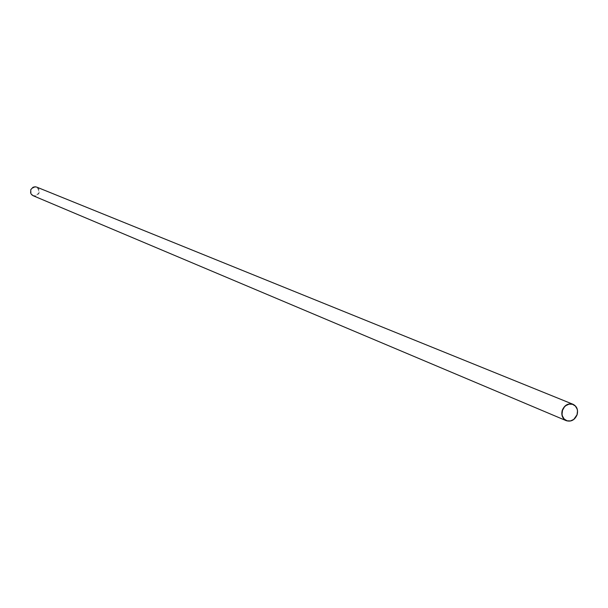 <?xml version="1.0" encoding="UTF-8"?>
<svg xmlns="http://www.w3.org/2000/svg" width="608" height="608" viewBox="0 0 608 608"><rect width="100%" height="100%" fill="white"/><g stroke="black" fill="none" stroke-linecap="round" stroke-linejoin="round"><path stroke-width="0.46" stroke-dasharray="3.04 2.28" d="M39.117 192.721C34.534 197.433 31.722 196.559 30.689 190.091C35.279 185.379 38.091 186.253 39.117 192.721M33.121 195.708L35.218 196.034L36.776 195.601L39.026 193.268L39.224 189.84L38.243 188.184L36.678 187.097"/><path stroke-width="0.91" d="M562.499 410.354L562.043 414.154L562.4 415.986L564.194 419.034L567.082 420.797L570.509 420.926L573.785 419.398L577.045 414.732L577.501 410.94L577.144 409.108L575.366 406.06L572.485 404.29L569.058 404.145L565.774 405.673L564.391 406.98L562.499 410.354M577.114 414.74C574.765 420.044 571.148 422.028 566.253 420.683C562.4 418.6 561.07 415.127 562.263 410.271C564.581 405.012 568.168 403.013 573.032 404.29C576.954 406.349 578.314 409.838 577.114 414.74M573.032 404.29L36.678 187.097L35.12 186.778L33.045 187.241L30.818 189.559L30.62 192.964L31.578 194.613L33.121 195.708L566.253 420.683"/></g></svg>
